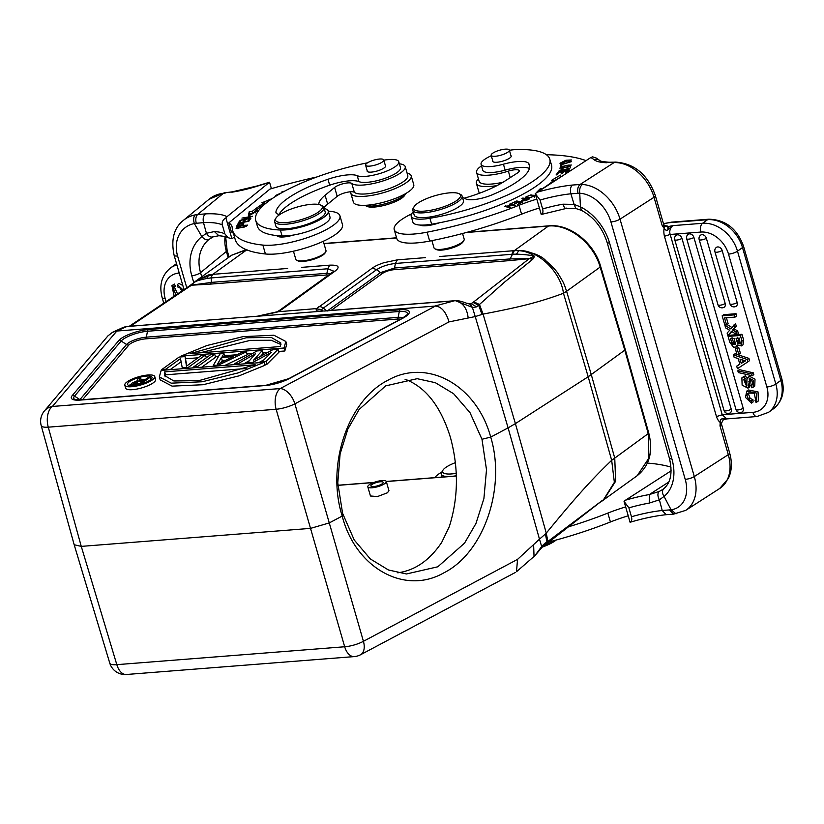 <?xml version="1.0" encoding="UTF-8"?>
<svg xmlns="http://www.w3.org/2000/svg" width="824" height="824" viewBox="0 0 824 824"><rect width="100%" height="100%" fill="white"/><g stroke="black" fill="none" stroke-linecap="round" stroke-linejoin="round"><path stroke-width="1.24" d="M397.745 572.814C415.008 570.466 429.654 560.33 441.705 542.398L449.286 526.66C458.371 498.026 458.762 468.32 450.45 437.534C441.18 407.468 426.678 388.279 406.943 379.967L405.089 379.328M74.212 544.86L109.767 663.124A16.037 4.388 -16.7 0 0 116.823 664.659A16.037 9.322 85.5 0 0 126.381 674.495L354.238 656.594A16.037 9.322 -94.5 0 1 344.679 646.758A16.037 4.511 -16.1 0 0 363.425 641.309L517.544 559.383L516.494 571.671M541.502 547.981L541.502 546.765L534.848 555.736L541.945 547.455L539.483 539.174L545.395 533.993L546.971 542.058L544.901 543.294L543.15 546.24L545.272 544.829M517.544 559.383L539.483 539.174L508.099 427.872L515.402 423.618L483.07 314.119L479.465 304.489L504.412 282.23L532.582 259.406L534.148 257.078L533.046 256.8M533.622 544.664L534.034 556.416M544.891 543.304L541.986 546.106M603.23 499.931L604.064 499.303M601.808 500.899L602.612 500.25M601.613 501.054L546.199 544.149L547.867 541.471L602.189 500.549M242.205 224.931L238.27 225.797M238.188 225.498L238.733 224.416C241.556 223.201 242.689 223.263 242.112 224.612L242.462 223.654L242.977 225.436M243.41 224.324L243.78 223.263L237.487 224.643L236.715 226.147L243.502 224.643M237.487 224.643L237.848 225.889M275.927 218.133L275.062 219.565A25.647 6.953 -16.1 0 0 274.608 221.738A25.647 6.953 -16.1 0 0 294.281 223.005A25.647 6.953 -16.1 0 0 321.144 212.149A25.647 6.953 -16.1 0 0 323.894 207.504A25.647 6.953 -16.1 0 0 322.359 205.918L320.855 205.166A24.37 6.602 -16.1 0 0 300.317 206.216A24.37 6.602 -16.1 0 0 278.11 215.775A24.37 6.602 -16.1 0 0 275.927 218.133A24.37 6.602 -16.1 0 0 290.965 221.996A24.37 6.602 -16.1 0 0 319.702 211.088A24.37 6.602 -16.1 0 0 320.855 205.166M274.608 221.738L275.896 226.178A25.647 6.953 -16.1 0 0 295.569 227.455A25.647 6.953 -16.1 0 0 322.431 216.599A25.647 6.953 -16.1 0 0 325.181 211.953L323.894 207.504M375.497 159.702A9.455 2.565 163.9 0 1 383.757 159.949A9.455 2.565 163.9 0 1 373.859 165.439A9.455 2.565 163.9 0 1 365.588 165.191A9.455 2.565 163.9 0 1 375.497 159.702M385.344 165.428A9.62 2.606 163.9 0 1 385.632 165.83A9.62 2.606 163.9 0 1 384.592 167.581A9.62 2.606 163.9 0 1 374.518 171.65A9.62 2.606 163.9 0 1 367.144 171.165A9.62 2.606 163.9 0 1 367.164 170.671M383.809 160.124A94.266 25.554 163.9 0 1 386.868 159.743A22.444 6.087 163.9 0 1 398.764 161.731A22.444 6.087 163.9 0 1 396.365 165.799A22.444 6.087 163.9 0 1 376.238 174.523A22.444 6.087 163.9 0 1 357.225 175.687A25.647 6.953 -16.1 0 0 327.962 179.261A73.109 19.817 -16.1 0 0 283.899 201.283A73.109 19.817 -16.1 0 0 275.916 211.933A19.24 5.212 -16.1 0 0 275.958 212.613A19.24 5.212 -16.1 0 0 279.851 214.498M324.192 208.513A28.861 7.828 163.9 0 1 328.261 211.068A28.861 7.828 163.9 0 1 325.161 216.29A28.861 7.828 163.9 0 1 280.356 230.02A94.266 25.554 163.9 0 1 255.718 220.389A94.266 25.554 163.9 0 1 265.833 203.312A94.266 25.554 163.9 0 1 367.525 162.822M278.996 214.374A73.109 19.817 163.9 0 1 285.609 207.215A73.109 19.817 163.9 0 1 329.682 185.194A25.647 6.953 163.9 0 1 358.934 181.62A22.444 6.087 -16.1 0 0 377.948 180.456A22.444 6.087 -16.1 0 0 398.074 171.732A22.444 6.087 -16.1 0 0 400.485 167.663L398.764 161.731M255.718 220.389L257.428 226.322A94.266 25.554 -16.1 0 0 276.823 235.582A94.266 25.554 -16.1 0 0 282.066 235.952A28.861 7.828 -16.1 0 0 293.694 234.995A28.861 7.828 -16.1 0 0 326.881 222.222A28.861 7.828 -16.1 0 0 329.971 217L328.261 211.068A57.711 15.646 -16.1 0 0 330.733 211.377A44.887 12.164 163.9 0 1 339.921 215.775A44.887 12.164 163.9 0 1 320.608 232.44A44.887 12.164 163.9 0 1 276.699 244.749A44.887 12.164 163.9 0 1 262.866 245.078A147.496 39.985 163.9 0 1 232.646 230.617A147.496 39.985 163.9 0 1 232.213 227.815A64.128 17.386 -16.1 0 0 232.028 226.6A64.128 17.386 -16.1 0 0 228.784 222.933L269.942 189.087A192.383 52.149 163.9 0 1 316.91 176.964M277.358 195.298L280.85 193.249M281.777 192.723L275.793 195.391L276.452 195.855M283.075 191.23L283.271 191.899L282.045 191.704L284.187 191.405M294.117 186.409L290.089 188.346M249.023 219.297L247.859 221.09L244.172 221.821L245.212 220.204L243.945 220.461L242.895 222.078L239.578 222.738L240.69 221.007L239.413 221.265L238.043 223.376L248.889 221.223L250.3 219.04L249.023 219.297L249.363 220.482M243.945 220.461L244.285 221.646M239.413 221.265L239.753 222.459M249.312 215.538L249.744 213.478L252.824 213.138A111.261 30.158 163.9 0 1 255.121 211.315M264.782 203.6L266.193 203.023M272.291 198.532L261.847 202.817L264.535 202.745L264.895 203.971M264.535 202.745A111.261 30.158 -16.1 0 0 252.309 211.356L249.229 211.696L249.744 213.478M252.824 213.138L252.309 211.356M249.229 211.706L248.312 216.115L257.685 210.748L255.049 211.047L255.553 212.829M255.049 211.047A108.057 29.293 163.9 0 1 265.565 203.538M242.565 219.72L252.587 216.249L241.957 218.102L249.981 217.031L239.969 220.502L250.908 218.257L242.658 220.039M238.301 228.516L238.188 228.124C236.818 227.249 239.156 226.27 245.202 225.199C246.53 226.106 244.203 227.084 238.188 228.124L237.261 227.857L237.467 228.588M245.202 225.199L246.428 226.178M244.409 227.043L247.478 225.107L239.022 226.281L235.994 228.217L244.409 227.043M405.738 193.547A22.444 6.087 -16.1 0 1 386.466 203.404A22.444 6.087 -16.1 0 1 364.888 205.331L366.804 206.309A20.518 5.562 -16.1 0 0 386.827 204.682A20.518 5.562 -16.1 0 0 404.636 195.391L405.769 193.527M407.077 173.092A31.425 8.518 163.9 0 1 411.197 175.8A31.425 8.518 163.9 0 1 397.683 187.46A31.425 8.518 163.9 0 1 366.948 196.081A31.425 8.518 163.9 0 1 350.818 193.228A31.425 8.518 163.9 0 1 350.839 191.765M350.818 193.228L353.383 202.127A31.425 8.518 -16.1 0 0 369.512 204.98A31.425 8.518 -16.1 0 0 400.248 196.359A31.425 8.518 -16.1 0 0 413.761 184.7L411.197 175.8M399.372 163.832A28.212 7.653 163.9 0 1 405.212 166.613A28.212 7.653 163.9 0 1 375.136 183.113A28.212 7.653 163.9 0 1 365.465 184.823A28.212 7.653 163.9 0 1 351.797 183.443A9.62 2.606 -16.1 0 0 343.876 183.546A9.62 2.606 -16.1 0 0 334.616 187.429L325.099 195.257A57.711 15.646 -16.1 0 0 318.733 204.486M323.956 207.72A57.711 15.646 163.9 0 1 327.664 204.156L337.191 196.328A9.62 2.606 163.9 0 1 346.441 192.435A9.62 2.606 163.9 0 1 354.361 192.332A28.212 7.653 -16.1 0 0 368.029 193.712A28.212 7.653 -16.1 0 0 395.633 185.977A28.212 7.653 -16.1 0 0 407.777 175.502L405.212 166.613M232.646 230.617L235.211 239.506A147.496 39.985 -16.1 0 0 265.431 253.977A44.887 12.164 -16.1 0 0 279.264 253.648A44.887 12.164 -16.1 0 0 323.173 241.339A44.887 12.164 -16.1 0 0 342.496 224.674L339.921 215.775M228.784 222.933L231.348 231.832A64.128 17.386 163.9 0 1 233.48 233.511M225.889 217.907C222.923 219.637 221.728 222.006 222.326 225.004L224.9 233.903L228.011 237.662L231.915 238.764L225.889 217.907L226.981 216.712A64.128 17.386 -16.1 0 0 205.464 213.88L197.595 214.528C195.803 216.444 195.35 219.359 196.246 223.283L203.518 222.645C202.683 218.731 203.332 215.816 205.464 213.88M213.694 236.509C211.109 237.848 208.678 236.776 206.402 233.285L214.395 231.565L218.782 235.674M174.194 296.331L171.928 285.66L174.328 284.043L175.388 286.196L173.195 287.7L175.934 295.157M177.613 294.024L174.348 286.948M181.857 291.14L180.24 288.122L177.479 286.845L177.315 284.589L178.911 283.435L182.825 285.485M177.315 284.589L183.299 290.151M174.328 284.043L171.928 285.66M172.721 285.197L173.792 287.349M186.77 287.772L177.582 255.955A32.064 26.131 50.6 0 1 194.33 223.541L201.839 236.591C204.568 239.588 206.989 240.515 209.08 239.362A38.161 31.096 -129.4 0 0 208.874 239.527A38.161 31.096 -129.4 0 0 200.541 272.662A6.736 1.823 163.9 0 1 191.786 275.793A44.887 36.586 -129.4 0 1 201.828 236.601L206.422 233.264L203.497 222.655M456.28 473.326A20.518 5.562 163.9 0 1 442.962 470.174A20.518 5.562 163.9 0 1 449.657 465.148A20.518 5.562 163.9 0 1 455.425 462.645M456.372 475.736A22.444 6.087 163.9 0 1 453.663 476.148M448.843 476.529A22.444 6.087 163.9 0 1 441.262 474.222A22.444 6.087 163.9 0 1 441.664 472.327L442.962 470.174M434.784 477.642A31.425 8.518 163.9 0 1 441.839 472.028M382.254 483.76A6.417 1.741 -16.1 0 0 383.212 482.39A6.417 1.741 -16.1 0 0 378.556 482.019A6.417 1.741 -16.1 0 0 371.851 484.574A6.417 1.741 -16.1 0 0 370.893 485.944A6.417 1.741 -16.1 0 0 375.548 486.315A6.417 1.741 -16.1 0 0 382.254 483.76M370.594 495.986L377.443 496.573L387.507 492.752L388.815 490.733M497.068 185.575A31.425 8.518 163.9 0 1 488.076 186.564A31.425 8.518 163.9 0 1 476.396 183.361A31.425 8.518 163.9 0 1 478.435 178.87M476.396 183.361L478.96 192.26A31.425 8.518 -16.1 0 0 479.506 193.228M562.174 163.574L564.224 162.812L559.949 163.245L565.851 160.268L571.423 159.959L568.467 161.895L570.167 160.309L561.206 162.874L562.04 163.142M502.64 149.505A9.455 2.565 163.9 0 1 509.345 150.081A9.455 2.565 163.9 0 1 497.871 155.911A9.455 2.565 163.9 0 1 491.166 155.334A9.455 2.565 163.9 0 1 502.64 149.505M510.921 155.561A9.62 2.606 163.9 0 1 511.21 155.973A9.62 2.606 163.9 0 1 509.304 158.342A9.62 2.606 163.9 0 1 499.313 161.937A9.62 2.606 163.9 0 1 492.721 161.308A9.62 2.606 163.9 0 1 492.742 160.804M462.552 197.647A28.861 7.828 163.9 0 1 465.488 198.749A19.24 5.212 -16.1 0 0 491.774 194.979A73.109 19.817 -16.1 0 0 515.01 183.124A73.109 19.817 -16.1 0 0 529.482 165.109A73.109 19.817 -16.1 0 0 528.72 163.492A25.647 6.953 -16.1 0 0 503.433 164.203A22.444 6.087 163.9 0 1 481.082 164.326A22.444 6.087 163.9 0 1 485.532 158.795A22.444 6.087 163.9 0 1 491.289 155.746M411.176 216.197L412.886 222.13A28.861 7.828 -16.1 0 0 414.029 223.582A28.861 7.828 -16.1 0 0 420.127 225.065A28.861 7.828 -16.1 0 0 431.642 224.2A94.266 25.554 -16.1 0 0 439.316 222.81A94.266 25.554 -16.1 0 0 532.86 188.408A94.266 25.554 -16.1 0 0 551.534 165.171L549.814 159.238A94.266 25.554 163.9 0 1 531.15 182.475A94.266 25.554 163.9 0 1 429.932 218.267A28.861 7.828 163.9 0 1 411.176 216.197A28.861 7.828 163.9 0 1 413.267 211.871M509.407 150.308A22.444 6.087 163.9 0 1 516.205 149.577A94.266 25.554 163.9 0 1 549.814 159.238M420.127 225.065A16.037 4.347 -16.1 0 0 425.308 225.797A16.037 4.347 -16.1 0 0 439.316 222.81M481.082 164.326L482.792 170.259A22.444 6.087 -16.1 0 0 490.795 172.556A22.444 6.087 -16.1 0 0 505.153 170.135A25.647 6.953 163.9 0 1 529.43 168.539M566.284 170.228L570.033 168.065L563.235 170.784M560.052 171.577L559.836 170.846L563.019 168.786L558.559 171.248L568.756 168.405L566.191 169.898M563.132 170.31L559.918 171.001L560.083 171.567M560.413 164.573L560.382 166.293L561.69 165.954L561.711 164.594L571.537 161.628L560.413 164.573L560.866 166.17M569.157 165.037C570.414 166.077 568.035 167.097 562.04 168.086C560.835 167.004 563.204 165.984 569.157 165.037L570.033 165.356L570.548 167.128M562.174 168.529L561.072 167.777L561.587 169.559M562.988 166.015L559.815 168.148L568.169 167.097L571.3 164.985L563.091 166.366M513.589 205.382L504.504 206.319L509.747 207.792L510.705 207.391L506.585 206.237L515.659 205.3L510.427 203.827L509.469 204.228L513.702 205.784M505.524 205.887L505.751 206.669M506.585 206.237L506.801 206.968M510.427 203.827L510.633 204.558M518.533 201.942L514.557 203.734L519.233 202.076L521.067 202.426L517.534 204.476L522.725 202.138L516.73 200.984L511.385 203.404L516.494 201.55L518.646 202.344M516.73 200.984L516.916 201.633M562.483 172L561.144 173.823L562.401 173.586L563.75 171.763L567.036 171.145L565.604 173.092L566.871 172.855L568.632 170.465L557.879 172.484L556.066 174.956L557.333 174.709L558.827 172.69L562.483 172L562.792 173.061M567.036 171.145L567.345 172.206M557.879 172.484L558.188 173.555M554.253 180.837L558.816 178.128M560.186 177.253L560.392 175.11L551.359 180.477L554.047 180.137L554.315 181.033M554.047 180.137A108.057 29.293 163.9 0 1 543.696 187.862M542.81 188.449L540.441 188.542L540.956 190.323M540.441 188.542L536.434 192.548M525.238 200.84L522.715 200.5L525.393 198.945L527.896 199.655M527.793 199.223L525.156 200.479M524.6 198.842L521.458 200.788L525.805 200.634L529.492 198.872L522.797 198.069L521.891 198.512L524.723 199.264M522.797 198.069L522.952 198.636M526.814 197.873L526.567 196.998C528.658 195.267 531.181 194.825 534.127 195.659C532.119 197.358 529.595 197.812 526.567 196.998L527.072 198.749M534.642 197.42L534.354 196.452M531.078 194.794L525.351 197.266L529.626 197.842L535.312 195.37L531.181 195.164M546.384 154.716A192.383 52.149 163.9 0 1 586.008 160.629M464.365 198.162A57.711 15.646 -16.1 0 0 504.782 181.146L517.307 173.081A9.62 2.606 -16.1 0 0 519.213 170.712A9.62 2.606 -16.1 0 0 508.367 171.135A28.212 7.653 163.9 0 1 487.056 175.265A28.212 7.653 163.9 0 1 476.571 172.391A28.212 7.653 163.9 0 1 481.525 165.851M536.815 199.109A64.128 17.386 -16.1 0 0 519.007 205.289A147.496 39.985 163.9 0 1 427.1 232.183A44.887 12.164 163.9 0 1 410.908 234.212A44.887 12.164 163.9 0 1 394.222 229.638A44.887 12.164 163.9 0 1 411.629 213.869M476.571 172.391L479.135 181.29A28.212 7.653 -16.1 0 0 489.621 184.164A28.212 7.653 -16.1 0 0 503.134 182.176M394.222 229.638L396.787 238.527A44.887 12.164 -16.1 0 0 413.473 243.101A44.887 12.164 -16.1 0 0 429.675 241.072A147.496 39.985 -16.1 0 0 521.582 214.178A64.128 17.386 163.9 0 1 539.38 207.998M541.244 214.467C542.861 213.715 543.325 211.871 542.625 208.946L540.05 200.047L535.229 193.609L541.244 214.467L566.026 208.503L575.852 208.523L574.091 204.403L562.967 204.187C564.172 207.73 565.398 209.028 566.654 208.101M738.778 354.351L737.13 348.655L735.338 348.789L736.986 354.485L738.778 354.351L740.374 353.187L738.737 347.491L737.13 348.655M735.338 348.789L738.737 347.491M756.072 399.578L755.021 400.33L755.618 399.98L754.259 393.172L748.089 393.11L746.894 395.211L749.016 392.626M750.18 398.404L748.573 399.547L751.334 400.835L752.94 399.681L750.18 398.404M751.334 400.835L751.498 403.091L753.105 401.937L752.93 399.681M751.498 403.091L745.483 397.446L746.75 391.122L756.432 393.058L756.885 402.019L756.092 402.483L755.021 400.33M756.885 402.019L758.482 400.866L758.029 391.905L748.357 389.968L746.75 391.122M746.904 395.211L748.573 399.558M750.17 398.404L748.501 394.057M740.591 343.052L739.179 342.135L737.573 337.284M736.934 341.363L738.438 340.281M736.944 341.363L737.676 343.217L740.21 343.979L739.375 338.108L736.069 338.365L736.944 341.394M737.676 343.217L739.179 342.135M735.605 344.01L733.432 342.31L732.042 337.675M734.029 343.309L732.526 344.391L735.441 344.535L734.349 338.51L730.558 338.798L731.918 343.392L733.422 342.31M731.928 343.381L732.536 344.391M737.253 344.854L736.151 346.986L733.484 347.244M733.535 347.275L729.796 342.29L728.097 336.419L729.704 335.255L741.971 334.297L740.374 335.45L728.097 336.419M740.374 335.45L741.95 340.92L741.456 345.905L737.243 344.865M741.971 334.297L743.557 339.766L743.063 344.751L741.456 345.905M746.925 379.37L747.914 377.454L753.404 380.327L753.136 387.208L751.715 387.743L750.963 385.622L752.178 384.736M749.243 379.339L749.809 379.205C752.724 380.966 753.105 383.108 750.963 385.622L751.673 385.302M749.809 379.205L747.996 388.156L742.125 385.148L741.888 377.876M747.996 388.156L749.593 386.992L750.468 379.421M744.021 376.887L744.783 378.978L746.379 377.825L745.617 375.734L741.868 377.886L743.928 376.341M745.617 375.734L743.475 376.733M744.783 378.978L743.65 379.431L746.565 386.229L746.946 381.574M747.059 385.168L744.69 378.999M746.904 381.563L746.946 379.38M753.136 387.208L754.743 386.054L755.011 379.164L749.521 376.3L747.914 377.454M752.219 375.765L751.715 374.003L737.81 370.8L738.325 372.572L752.219 375.765L753.826 374.611L753.311 372.85L751.715 374.003M737.81 370.8L739.416 369.646L753.311 372.85M725.635 327.901L729.683 330.239L727.129 333.071L727.88 335.646L731.475 331.33L736.78 334.678L736.048 332.154L733.422 330.537L735.029 329.384L734.081 328.817L736.326 326.386L735.564 323.77L730.682 328.858L724.904 325.346L725.635 327.901M736.316 326.386L734.72 327.54L733.968 324.924M734.73 327.55L732.485 329.971L733.422 330.537M732.485 329.971L734.081 328.817M735.029 329.384L737.655 331.001L736.048 332.154M736.78 334.678L738.386 333.524L737.655 331.001M731.897 331.598L727.88 335.646M727.046 324.522L731.856 327.447M726.531 324.893L724.523 317.92L735.08 317.096L734.431 314.871L722.154 315.829L724.811 325.027L726.531 324.893L728.138 323.739L726.418 317.776M735.08 317.096L736.677 315.942L736.038 313.707L734.431 314.871M722.154 315.829L723.76 314.675L736.038 313.707M681.942 238.383A4.171 1.133 163.9 0 1 677.606 239.959A4.171 1.133 163.9 0 1 674.732 239.691A4.171 4.171 0 0 1 675.907 235.468A4.151 3.193 54.2 0 1 677.462 234.809A4.151 3.193 54.2 0 1 679.048 235.087A4.151 3.193 -125.8 0 1 681.942 238.383L731.238 409.188A4.151 3.193 -125.8 0 1 730.352 412.783A4.151 3.193 54.2 0 1 730.043 412.978A4.171 4.171 0 0 1 724.028 410.486A4.171 1.133 -16.1 0 0 726.902 410.754A4.171 1.133 -16.1 0 0 731.238 409.188M693.695 236.859A4.151 3.193 -125.8 0 0 693.283 236.086A4.151 3.193 -125.8 0 0 692.902 235.571A4.151 3.193 -125.8 0 0 692.304 234.953A4.151 3.193 -125.8 0 0 690.996 234.129A4.151 3.193 -125.8 0 0 690.481 233.965A4.151 3.193 -125.8 0 0 689.678 233.862A4.151 3.193 -125.8 0 0 689.42 233.872A4.151 3.193 54.2 0 0 687.875 234.531A4.171 4.171 0 0 0 686.691 238.744L735.997 409.549A4.171 1.133 -16.1 0 0 738.87 409.816A4.171 1.133 -16.1 0 0 743.207 408.251L693.901 237.446A4.151 3.193 -125.8 0 0 693.695 236.859M743.207 408.251A4.151 3.193 -125.8 0 1 742.321 411.846A4.151 3.193 54.2 0 1 742.012 412.041A4.171 4.171 0 0 1 735.997 409.549M706.374 238.27A4.151 3.193 -125.8 0 0 706.158 237.673A4.151 3.193 -125.8 0 0 705.756 236.9A4.151 3.193 -125.8 0 0 705.375 236.385A4.151 3.193 -125.8 0 0 704.778 235.767A4.151 3.193 -125.8 0 0 703.469 234.953A4.151 3.193 -125.8 0 0 702.954 234.788A4.151 3.193 -125.8 0 0 702.151 234.675A4.151 3.193 -125.8 0 0 701.894 234.685A4.151 3.193 54.2 0 0 700.349 235.345A4.171 4.171 0 0 0 699.164 239.568L718.003 304.829A4.171 1.133 -16.1 0 0 719.548 305.251A4.171 1.133 -16.1 0 0 725.213 303.52L706.374 238.27A4.171 1.133 163.9 0 1 700.73 239.99A4.171 1.133 163.9 0 1 699.164 239.568M725.213 303.52A4.151 3.193 -125.8 0 1 724.327 307.115A4.151 3.193 54.2 0 1 724.018 307.321A4.171 4.171 0 0 1 718.003 304.829M722.143 250.517A4.151 3.193 -125.8 0 0 721.937 249.93A4.151 3.193 -125.8 0 0 721.525 249.157A4.151 3.193 -125.8 0 0 721.144 248.642A4.151 3.193 -125.8 0 0 720.547 248.024A4.151 3.193 -125.8 0 0 719.239 247.21A4.151 3.193 -125.8 0 0 718.724 247.035A4.151 3.193 -125.8 0 0 717.92 246.932A4.151 3.193 -125.8 0 0 717.663 246.942A4.151 3.193 54.2 0 0 716.118 247.602A4.171 4.171 0 0 0 714.933 251.825L729.961 303.881A4.171 1.133 -16.1 0 0 731.516 304.313A4.171 1.133 -16.1 0 0 737.171 302.583L722.143 250.517A4.171 1.133 163.9 0 1 716.499 252.247A4.171 1.133 163.9 0 1 714.933 251.825M737.171 302.583A4.151 3.193 -125.8 0 1 736.296 306.178A4.151 3.193 54.2 0 1 735.986 306.373A4.171 4.171 0 0 1 729.961 303.881M745.329 360.737L742.733 362.313L741.991 359.758M741.229 363.394L745.638 360.809A18.571 14.245 54.2 0 1 743.712 360.315L739.993 359.109L741.229 363.394L742.733 362.313M738.201 358.564L739.828 364.239L736.687 366.175L737.418 368.688L747.976 361.788L747.327 359.532L733.442 354.917L734.122 357.286L738.201 358.564M747.976 361.788L749.582 360.634L748.923 358.378L747.327 359.532M736.687 366.175L739.787 364.095M733.442 354.917L735.039 353.764L736.965 354.402M748.923 358.378L737.171 354.474M662.156 489.827L659.221 491.454C657.439 493.267 657.48 496.069 659.365 499.849L649.24 503.093L649.333 494.554A64.128 17.386 -16.1 0 0 625.519 500.178L671.138 470.813M659.221 491.454L649.333 494.554L668.758 482.04M671.107 509.809L664.051 496.439A44.887 32.033 -122.8 0 0 671.879 458.844L609.564 242.977A44.887 32.033 -122.8 0 0 580.446 206.865L579.746 193.29M579.787 193.269C579.231 189.376 580.086 186.451 582.352 184.483L580.055 184.483C577.892 186.461 577.212 189.396 578.015 193.3L579.787 193.269A32.064 22.876 57.2 0 1 610.914 221.924L685.207 479.311A32.064 22.876 57.2 0 1 671.148 509.788L662.228 510.489L666.122 514.67M685.207 479.311A6.736 1.823 -16.1 0 0 694.302 476.55A38.8 27.686 57.2 0 1 685.712 510.365L673.599 514.135L669.407 509.922M582.352 184.483A38.8 27.686 57.2 0 1 620.019 219.163L654.019 197.276L662.321 226.034A6.736 1.823 -16.1 0 0 663.65 224.375L655.348 195.618A6.736 1.823 163.9 0 1 654.019 197.276A38.8 27.686 -122.8 0 0 614.065 162.585L580.055 184.483L572.278 185.06C570.455 186.976 569.992 189.881 570.878 193.794L578.015 193.3M581.445 210.244L580.446 206.865L574.091 204.403M540.05 200.047A57.392 15.563 -16.1 0 1 570.878 193.794L574.112 204.383M662.218 510.499L659.385 499.828L664.051 496.439C661.909 493.02 661.909 490.352 664.041 488.467M663.588 488.817L663.742 488.683C670.87 482.709 672.745 472.533 669.376 458.165A6.736 1.823 -16.1 0 0 671.879 458.844M556.19 540.019A24.37 6.602 163.9 0 1 553.955 541.636A24.37 6.602 163.9 0 1 542.244 547.115M554.459 540.493A25.647 6.953 163.9 0 1 544.561 545.323M549.206 541.883A147.496 39.985 -16.1 0 0 610.419 521.983A64.128 17.386 163.9 0 1 628.218 515.803M625.653 506.904A64.128 17.386 -16.1 0 0 607.855 513.084A147.496 39.985 163.9 0 1 568.519 526.814M647.417 463.078A192.383 52.149 163.9 0 1 671.035 467.136M630.092 522.272C631.709 521.51 632.163 519.676 631.462 516.751L628.897 507.852L624.067 501.404L630.092 522.272C642.936 518.43 654.946 515.906 666.163 514.691L673.61 514.135M624.067 501.404L625.519 500.178M708.846 219.205C725.563 219.689 737.109 228.66 743.495 246.139A6.736 1.823 163.9 0 1 742.496 247.571A32.383 24.844 -125.8 0 0 707.579 219.689A6.736 3.914 -94.5 0 1 708.846 219.205L671.745 222.12A6.736 3.914 85.5 0 0 670.468 222.604L707.579 219.689L702.573 223.294A6.736 3.914 -94.5 0 0 700.864 232.049L670.19 234.459C669.16 231.4 669.994 228.464 672.693 225.642L667.801 226.693L662.311 226.034L664.144 228.207L664.309 225.766M723.905 419.385L723.317 418.87L726.778 418.891L722.236 414.75L670.19 234.459L664.432 236.282C663.773 233.388 663.67 230.689 664.144 228.197C665.298 230.226 666.575 230.751 667.976 229.803L667.801 226.703M667.976 229.803L668.573 229.185L668.264 226.641A10.578 2.863 -16.1 0 0 664.535 225.786M668.573 229.185L672.693 225.642L702.573 223.294A32.383 24.844 54.2 0 1 723.657 230.586A32.383 24.844 54.2 0 1 737.49 251.186A6.736 1.823 163.9 0 1 737.161 251.402A6.736 1.823 163.9 0 1 728.519 254.132A25.647 19.683 54.2 0 0 717.57 237.827A25.647 19.683 54.2 0 0 700.864 232.049M723.317 418.87L722.535 418.788L723.451 419.498M721.237 423.031L720.197 422.434L720.001 425.905L723.348 419.725M722.535 418.777C720.804 418.922 720.021 420.147 720.197 422.434C718.559 421.074 717.313 419.117 716.468 416.573L722.236 414.75L752.909 412.34A25.647 19.683 54.2 0 0 766.866 386.981A6.736 1.823 -16.1 0 0 775.487 384.262A6.736 1.823 -16.1 0 0 775.827 384.025A32.383 24.844 54.2 0 1 768.493 412.361L773.499 408.756A32.383 24.844 -125.8 0 0 780.833 380.42A6.736 1.823 -16.1 0 0 781.842 378.978C785.128 391.503 782.347 401.432 773.499 408.756M614.014 162.204L608.709 162.287M608.895 162.235C602.612 161.659 599.676 161.143 600.088 160.69L596.205 158.033L592.641 156.838L590.839 157.518L535.229 193.609M414.122 206.669L413.257 208.101A25.647 6.953 -16.1 0 0 412.803 210.275L414.173 215.013A25.647 6.953 -16.1 0 0 431.755 216.691A25.647 6.953 -16.1 0 0 458.381 207.112A25.647 6.953 -16.1 0 0 463.469 200.788L462.099 196.04A25.647 6.953 -16.1 0 0 460.554 194.454L459.061 193.702A24.37 6.602 -16.1 0 0 440.552 194.279A24.37 6.602 -16.1 0 0 418.52 202.725A24.37 6.602 -16.1 0 0 414.122 206.669A24.37 6.602 -16.1 0 0 427.265 210.81A24.37 6.602 -16.1 0 0 455.693 201.221A24.37 6.602 -16.1 0 0 459.061 193.702M412.803 210.275A25.647 6.953 -16.1 0 0 430.386 211.953A25.647 6.953 -16.1 0 0 457.011 202.364A25.647 6.953 -16.1 0 0 462.099 196.04M462.563 233.511L464.18 239.125A15.707 4.264 163.9 0 1 463.902 240.453A15.707 4.264 163.9 0 1 461.069 242.998A15.707 4.264 163.9 0 1 446.876 248.446A15.707 4.264 163.9 0 1 434.938 248.817A15.707 4.264 163.9 0 1 433.991 247.839L431.91 240.629M463.902 240.453L463.037 241.895A14.43 3.914 163.9 0 1 460.441 244.223A14.43 3.914 163.9 0 1 447.391 249.229A14.43 3.914 163.9 0 1 436.432 249.569L434.938 248.817M384.859 483.554A9.62 2.606 -16.1 0 0 386.291 481.494A9.62 2.606 -16.1 0 0 379.308 480.938A9.62 2.606 -16.1 0 0 369.255 484.78A9.62 2.606 -16.1 0 0 367.813 486.829A9.62 2.606 -16.1 0 0 374.796 487.396A9.62 2.606 -16.1 0 0 384.859 483.554M226.25 192.61L224.488 192.806A6.736 3.451 83.6 0 0 223.448 193.269L197.595 214.528L195.113 214.91C193.486 216.825 193.218 219.699 194.33 223.541L196.246 223.283M232.595 191.817L226.188 192.651M231.822 192.208A51.304 13.905 -16.1 0 0 257.15 186.214A6.736 0.536 -107.4 0 0 256.933 186.008L269.541 182.217L226.981 216.712M231.915 238.764L234.48 236.962M269.541 182.217L271.405 188.665M276.823 235.582A16.037 4.347 -16.1 0 0 284.96 236.828A16.037 4.347 -16.1 0 0 293.694 234.995M293.457 251.207L295.795 259.303A15.707 4.264 -16.1 0 0 296.743 260.281A15.707 4.264 -16.1 0 0 309.989 259.601A15.707 4.264 -16.1 0 0 324.306 253.442A15.707 4.264 -16.1 0 0 325.707 251.917A15.707 4.264 -16.1 0 0 325.985 250.589L323.296 241.278M296.743 260.281L297.866 260.848A14.75 3.996 -16.1 0 0 310.298 260.209A14.75 3.996 -16.1 0 0 323.739 254.42A14.75 3.996 -16.1 0 0 325.058 252.999L325.707 251.917M603.23 500.168L614.364 482.349L611.676 460.317L588.192 376.764L625.313 349.778M545.395 533.993L546.271 533.107C569.93 504.412 587.45 483.461 611.676 460.317L614.755 458.113L591.292 374.652L566.593 291.274L563.462 293.282C535.569 303.644 513.321 308.228 483.07 314.119L475.232 316.571L472.399 307.373L455.827 300.884M534.148 257.078L534.23 256.089C530.007 252.886 524.857 251.062 518.79 250.599C537.32 249.487 560.784 271.539 563.462 293.282L588.192 376.764L515.402 423.618L546.271 533.107L547.867 541.471L545.251 544.819M534.24 256.089L529.41 258.54L532.974 258.993M439.439 256.532L514.32 250.661L509.211 260.642L529.266 258.674L473.79 301.831L479.465 304.489L478.62 305.23L482.03 314.449M513.918 250.692A6.736 3.914 -94.5 0 0 511.972 254.297L395.407 263.453L394.521 268.006L380.461 272.641L376.692 269.623L372.304 268.099C376.28 265.369 378.783 264.597 383.696 262.753L397.364 259.848L425.514 257.634M331.124 310.432L382.552 273.362C385.56 271.487 389.237 270.272 393.594 269.726A3.203 1.864 -94.5 0 0 394.521 268.006L510.138 258.921L529.41 258.54L532.582 259.406M321.061 311.081L321.463 309.865L323.276 311.029M316.509 308.907L321.679 309.587L316.509 308.907C315.283 310.689 317.168 311.441 322.174 311.173L259.158 316.117L277.544 311.966L281.818 309.505A6.736 5.171 54.2 0 0 279.676 310.267L277.06 311.832L316.735 308.567L372.304 268.099M473.79 301.831L472.986 302.408A54.837 14.873 163.9 0 1 471.081 303.706L466.724 303.284C462.109 301.502 458.731 300.636 456.578 300.678M469.896 303.943L472.409 307.373L469.608 303.912L471.081 303.706L476.643 306.847L478.62 305.23L472.986 302.408M473.12 307.517L476.643 306.847M471.081 303.706L468.496 303.768M533.983 256.171C531.078 255.213 525.259 254.544 516.524 254.142L512.384 254.266M516.514 254.132L518.78 250.558L514.3 250.609M637.292 475.572L648.921 458.072L648.313 433.918L624.88 350.457L600.16 267.079L566.593 291.274C563.544 282.272 563.462 282.457 558.672 274.598C556.983 271.415 552.791 266.873 546.116 260.971C540.925 255.018 530.501 251.444 514.856 250.249L514.31 250.65M301.594 267.367L329.744 265.153C338.561 264.875 340.394 266.832 335.214 271.014L281.818 309.505M330.383 273.723L326.901 273.321L327.787 268.768L210.81 277.956L212.777 274.299L208.441 274.938M328.446 275.113A8.292 2.245 163.9 0 0 325.974 275.041L326.901 273.321L211.284 282.395L210.357 284.115L191.518 285.207L188.892 286.402M197.317 279.954L213.179 274.31A6.736 3.914 85.5 0 0 211.232 277.925L211.284 282.447L191.704 285.073L130.439 326.191M210.81 277.956L206.793 278.471C195.978 280.778 196.359 281.2 193.465 282.91L191.704 285.073L189.479 285.979M192.476 283.672L189.695 285.763M129.296 326.283L189.417 285.949M197.204 280.006L208.451 274.979L197.214 280.026L193.928 282.539M206.793 278.471L208.451 274.979M127.04 326.479L257.273 316.231L126.772 326.551L116.843 331.042L435.443 306.054L280.232 388.557A16.037 9.466 62 0 1 294.879 403.832A16.037 4.171 163.9 0 1 276.133 409.271A16.037 9.322 -94.5 0 1 280.232 388.557L52.376 406.459L116.843 331.042M185.05 356.607L186.461 366.175L201.54 355.309L205.495 355L188.212 367.452L182.279 367.926L180.497 358.615L165.789 369.214L161.834 369.533L179.117 357.07L185.05 356.607L186.842 365.908M161.834 369.533L162.06 370.326M165.789 369.214L166.015 370.017M181.105 361.767L170.094 369.698M182.279 367.926L182.506 368.719M188.212 367.452L188.439 368.256M193.537 367.205L192.528 367.937M205.495 355L206.309 357.801M197.451 366.732L193.486 367.041L210.779 354.577L214.734 354.269L197.451 366.732L197.678 367.525M193.486 367.041L193.722 367.834M214.734 354.269L215.589 357.235L201.756 367.205M225.704 360.222L222.233 360.49L221.378 357.523L217.382 364.218L233.254 356.596L221.378 357.523M221.069 362.447L222.233 360.49M246.386 351.786L218.556 365.073L213.272 365.485L220.008 353.857L223.963 353.548L222.192 356.524L235.386 355.484L242.431 352.095L246.386 351.786L247.252 354.753L224.973 365.382M218.556 365.073L218.782 365.866M223.963 353.548L224.767 356.318M213.272 365.485L213.509 366.289M262.217 350.54L253.524 360.201L272.775 349.716L278.048 349.294L266.039 361.345L262.084 361.654L271.364 352.425L252.844 362.375L247.571 362.797L255.533 353.661L238.342 363.518L234.377 363.827L256.944 350.952L262.217 350.54L263.072 353.506L260.446 356.432M234.377 363.827L234.613 364.63M238.342 363.518L238.569 364.311M243.677 363.909L249.507 360.572M247.571 362.797L247.797 363.59M252.844 362.375L253.081 363.178M258.53 362.745L263.865 359.882M262.084 361.654L262.31 362.447M266.039 361.345L266.894 364.311L264.772 364.476M266.894 364.311L278.903 352.26L278.048 349.294M199.841 352.868L250.197 340.374L271.22 340.25L280.953 344.514M280.469 346.533L280.799 342.959L271.261 337.428L246.191 337.778L189.983 353.64L280.469 346.533M283.971 348.016L181.012 356.102L206.896 345.534L242.925 336.645L273.908 335.224L285.856 341.486L283.971 348.016L284.826 350.983L278.677 351.467M181.012 356.102L181.239 356.905M268.016 352.301L262.846 352.713M252.432 353.527L247.015 353.949M236.921 354.742L224.592 355.711M218.669 356.184L215.363 356.442M207.318 357.07L206.124 357.163M198.09 357.801L185.678 358.77M284.826 350.983L286.711 344.453L285.856 341.486M165.058 376.867L165.552 374.838L246.17 368.503M164.697 371.871L164.367 375.456L173.895 380.987L198.965 380.626L255.172 364.764L164.697 371.871L165.552 374.838M161.185 370.398L264.144 362.303L238.26 372.87L202.23 381.759L171.248 383.17L159.31 376.908L161.185 370.398M264.144 362.303L264.998 365.269L239.115 375.837L203.085 384.726L172.103 386.137L160.165 379.874L159.31 376.908M135.929 381.965L133.313 383.85L139.884 383.469L142.902 381.285L135.929 381.965L136.444 383.737M134.92 382.305L135.352 383.819M134.003 382.758L134.333 383.902M133.395 383.201L133.591 383.881M137.062 381.739L137.608 383.644M140.657 377.969L138.885 380.822L144.118 380.41L148.351 377.361L150.195 377.217L140.719 384.046L131.366 384.262L132.355 382.758L136.63 381.255L138.504 378.134L140.657 377.969L141.429 380.626M131.366 384.262L131.788 385.714M131.995 384.602L132.314 385.704M133.333 384.623L133.622 385.611M150.195 377.217L150.854 379.473M129.224 385.508A12.762 3.461 163.9 0 1 130.274 384.643A12.762 3.461 163.9 0 1 131.304 383.963M141.264 380.07A12.762 3.461 163.9 0 1 145.807 379.195M129.419 381.677A12.762 3.461 -16.1 0 0 127.514 384.406A12.762 3.461 -16.1 0 0 136.774 385.138A12.762 3.461 -16.1 0 0 150.123 380.049A12.762 3.461 -16.1 0 0 152.028 377.32A12.762 3.461 -16.1 0 0 142.768 376.589A12.762 3.461 -16.1 0 0 129.419 381.677M127.133 381.852A15.584 4.223 163.9 0 1 143.428 375.641A15.584 4.223 163.9 0 1 154.747 376.537A15.584 4.223 163.9 0 1 152.409 379.874A15.584 4.223 163.9 0 1 136.115 386.085A15.584 4.223 163.9 0 1 124.795 385.189A15.584 4.223 163.9 0 1 127.133 381.852M124.795 385.189L125.65 388.145A15.584 4.223 -16.1 0 0 136.969 389.052A15.584 4.223 -16.1 0 0 153.264 382.83A15.584 4.223 -16.1 0 0 155.602 379.503L154.747 376.537M107.975 335.862L112.445 332.36L116.122 331.135M481.978 439.264L469.999 412.649L453.633 393.728L435.319 382.686L417.16 378.69L385.673 385.869L359.079 409.507L347.852 429.108L340.096 454.014L337.778 482.895L342.599 513.352L354.227 539.998L370.326 558.94L388.444 569.981L406.459 573.967L437.822 566.788L464.551 543.129L475.932 523.518L483.904 498.602L486.5 469.721L481.978 439.264L490.723 437.111C506.163 487.983 483.75 553.048 443.693 572.927C404.605 595.299 355.546 568.024 342.207 516.061C325.943 465.045 348.078 400.124 388.053 380.183C427.357 357.956 476.581 384.963 490.723 437.111L508.099 427.872L475.232 316.571L448.998 321.906C446 311.915 441.489 306.631 435.443 306.054M276.38 312.172L277.544 311.966M468.176 317.93C467.043 308.351 462.923 302.645 455.816 300.822M602.262 500.889L604.394 499.148M74.273 544.777L81.267 546.384L48.276 427.172A16.037 4.305 164.5 0 1 41.2 425.565L74.191 544.777M107.985 335.821L44.414 410.929A16.037 14.296 40.2 0 1 52.376 406.459A16.037 9.322 85.5 0 0 48.276 427.172L276.133 409.271L310.524 528.38L81.267 546.384L116.823 664.659L344.679 646.758L310.524 528.38L329.27 522.931L294.879 403.832L448.998 321.906M342.599 513.352L342.207 516.061L329.27 522.931L363.425 641.309A16.037 9.466 62 0 1 360.51 654.771A16.037 16.037 0 0 1 354.238 656.594M603.776 499.777L615.641 481.226L614.745 458.113L648.745 433.239M329.682 185.194L327.962 179.261M358.934 181.62L357.225 175.687M280.356 230.02L282.066 235.952M276.287 213.21L275.916 211.933M282.333 235.963L282.632 237.003M351.797 183.443L354.361 192.332M337.191 196.328L334.616 187.429M325.099 195.257L327.664 204.156M262.866 245.078L265.431 253.977M193.764 282.653L191.786 275.793M225.652 236.766L227.105 250.197A6.736 1.823 163.9 0 1 226.384 251.423L200.541 272.662L201.736 276.771M456.383 476.045L386.312 481.546M373.684 482.545L337.881 485.357M431.642 224.2L429.932 218.267M505.153 170.135L503.433 164.203M529.698 166.87L528.72 163.492M510.241 177.634L508.367 171.135M429.675 241.072L427.1 232.183M521.582 214.178L519.007 205.289M741.95 340.92L743.557 339.766M750.479 380.224L748.872 381.378M693.901 237.446A4.171 1.133 163.9 0 1 689.575 239.022A4.171 1.133 163.9 0 1 686.691 238.744M780.833 380.42L742.496 247.571L737.49 251.186L775.827 384.025L780.833 380.42M726.789 418.901L756.937 416.522A6.736 3.914 -94.5 0 1 752.909 412.34M663.516 223.912A12.185 3.306 163.9 0 1 670.468 222.604M671.148 509.788L676.03 513.867M721.309 424.154A6.736 1.823 163.9 0 1 721.34 424.236A6.736 1.823 163.9 0 1 720.001 425.905L728.303 454.663A6.736 1.823 -16.1 0 0 729.642 453.004C731.691 460.173 731.908 466.971 730.27 473.419L728.509 478.281L719.712 488.478A38.8 27.686 -122.8 0 0 728.303 454.663L694.302 476.55L620.019 219.163A6.736 1.823 163.9 0 1 610.914 221.924M612.49 162.647L614.065 162.585A6.736 4.347 -92.3 0 1 615.59 162.091C634.593 163.492 647.849 174.667 655.348 195.618M609.564 242.977A6.736 1.823 163.9 0 1 607.061 242.287C602.323 227.651 593.764 217 581.414 210.336L575.904 208.534M610.419 521.983L607.855 513.084M631.462 516.751A57.392 15.563 163.9 0 1 662.177 510.499M649.24 503.093A57.392 15.563 -16.1 0 0 628.897 507.852M716.468 416.573L664.432 236.282M766.866 386.981L728.519 254.132M600.088 160.69L600.088 160.69A6.736 6.365 128.4 0 0 594.114 159.743A51.304 13.905 -16.1 0 0 606.958 162.74M542.625 208.946A57.392 15.563 163.9 0 1 562.967 204.187M572.278 185.06A64.128 17.386 -16.1 0 0 536.681 192.383M590.839 157.518A192.383 52.149 163.9 0 1 594.114 159.743M225.21 193.073L223.448 193.269A38.8 31.621 -129.4 0 0 209.162 199.181L183.319 220.43A38.8 31.621 50.6 0 1 195.113 214.91M177.582 255.955A6.736 1.823 163.9 0 1 174.132 255.347C170.826 239.599 173.895 227.96 183.319 220.43M166.118 301.738L165.15 298.391A6.736 1.823 163.9 0 1 162.184 297.732L163.791 303.284M165.15 298.391A25.647 19.683 54.2 0 1 179.117 273.032L179.23 273.022M178.787 271.477A6.736 3.914 85.5 0 0 179.117 273.032M162.184 297.732C158.908 285.207 161.689 275.278 170.527 267.954A32.383 24.844 54.2 0 1 176.903 264.947M175.533 264.349L176.532 263.67A32.383 24.844 -125.8 0 0 175.533 264.349L170.527 267.954M228.197 257.696L226.384 251.423A38.161 31.096 50.6 0 1 225.076 236.612M257.15 186.214A192.383 52.149 163.9 0 1 268.14 182.866M222.326 225.004A57.392 15.563 -16.1 0 0 203.518 222.645M214.395 231.565A57.392 15.563 163.9 0 1 224.9 233.903M397.364 259.848L395.417 263.453C388.053 264.308 381.811 266.368 376.692 269.623L323.296 308.104A6.736 5.171 -125.8 0 0 318.909 306.59M327.653 310.7L380.461 272.641L382.552 273.362M509.211 260.642L393.594 269.726M321.679 309.587L323.296 308.104L327.077 311.122M514.856 250.249L548.424 226.054L466.312 232.502M600.593 266.42L600.16 267.079C593.63 243.42 568.993 223.891 548.424 226.054A3.203 1.864 -94.5 0 1 549.031 225.828C569.889 223.644 594.186 242.967 600.644 266.399L625.354 349.757M325.974 275.041L210.357 284.115M333.792 271.199L327.787 268.768L329.744 265.153M213.385 273.928L246.953 249.734M246.51 249.775L231.688 255.234M82.575 399.712L128.874 345.009A3.203 2.863 40.2 0 1 126.535 344.504A13.761 3.729 163.9 0 1 146.342 337.16L398.136 317.374A3.203 1.864 85.5 0 1 397.209 319.094A11.495 3.121 163.9 0 1 400.608 319.197M402.205 318.342L288.668 378.7A3.203 1.895 62 0 1 289.317 378.566L402.854 318.208A3.203 1.895 -118 0 0 402.205 318.342L407.025 314.82A18.303 4.965 -16.1 0 0 399.29 311.482L398.136 317.374A13.761 3.729 163.9 0 1 403.204 317.796M397.209 319.094L145.415 338.88A3.203 1.864 -94.5 0 0 146.342 337.16L147.486 331.258A18.303 4.965 -16.1 0 0 121.169 341.033L74.531 396.128L79.907 399.599A3.203 2.863 -139.8 0 0 80.422 399.877M128.874 345.009A11.495 3.121 163.9 0 1 145.415 338.88M79.66 399.918A13.761 3.729 163.9 0 1 79.907 399.599L126.535 344.504L121.169 341.033A3.203 2.863 -139.8 0 0 118.831 340.518L72.193 395.623A3.203 2.863 40.2 0 1 74.531 396.128A18.303 4.965 -16.1 0 0 74.85 399.434L80.979 399.836A3.203 1.864 85.5 0 0 80.381 400.073A20.569 5.572 -16.1 0 1 72.193 395.623M399.29 311.482L147.486 331.258A3.203 1.864 85.5 0 1 148.423 329.548L400.217 309.762A3.203 1.864 -94.5 0 0 399.29 311.482M289.317 378.566A20.569 5.572 -16.1 0 1 265.266 385.55A3.203 1.864 -94.5 0 1 265.874 385.313L80.979 399.836M402.854 318.208A20.569 5.572 -16.1 0 0 400.217 309.762M148.423 329.548A20.569 5.572 -16.1 0 0 118.831 340.518M265.266 385.55L80.381 400.073M259.529 316.025L256.717 316.344M333.081 271.786L335.214 271.014M213.179 274.31L287.669 268.459M396.622 237.982L323.997 243.688M322.936 311.05L320.351 311.029L321.401 311.431M434.835 306.065L454.292 300.822L324.347 311.029M515.484 572.392L360.51 654.771M516.524 571.712L534.879 555.716M541.934 547.466L543.15 546.271M601.901 500.838L603.415 499.818M383.757 159.949L385.601 166.335M365.588 165.191L367.432 171.577M228.001 237.673C226.703 236.807 223.644 236.158 218.823 235.736L213.076 236.879L208.874 239.527M442.086 477.065L441.262 474.222M337.871 485.254L374.044 482.411M386.281 481.443L456.383 475.942M570.383 161.071L570.167 160.309M561.422 163.646L561.206 162.874M509.345 150.081L511.189 156.467M491.166 155.334L493.01 161.72M569.271 170.187L568.756 168.405M522.921 201.21L522.715 200.5M736.192 347.048L737.799 345.895M724.028 410.486L674.732 239.691M743.495 246.139L781.842 378.978M756.937 416.522L768.493 412.361M671.745 222.12L663.444 223.675M669.376 458.165L607.061 242.287M719.712 488.478L685.712 510.365M726.706 418.911L723.802 419.581M723.317 419.746L723.832 419.581M721.227 423.124L729.642 453.004M664.978 226.126L663.65 224.375M614.014 162.153L615.59 162.091M614.086 162.173L608.679 162.256M427.337 224.787L427.584 225.622M388.949 490.692L386.291 481.494M370.46 496.027L367.813 486.829M224.488 192.806L209.162 199.181M184.03 289.657L174.132 255.347M227.105 250.197L229.082 257.057M232.646 191.786L226.157 192.641M232.595 191.776L256.933 186.008M469.628 303.912L466.724 303.284M192.497 283.652L193.29 283.054M246.191 249.641L231.668 255.203L198.337 279.223M198.666 278.996A48.091 48.091 0 0 0 197.945 279.501M196.411 280.572L193.558 282.828M125.557 326.695L122.961 327.519M288.668 378.7L265.874 385.313M44.414 410.929A16.037 16.037 0 0 0 41.21 425.596M123.054 327.478L112.435 332.329M277.101 311.812L257.273 316.231M333.73 271.333L279.676 310.267M454.848 300.709L324.893 310.916M545.313 544.798L546.158 544.18M599.676 502.506L602.272 500.899M603.755 499.797L602.704 500.59M323.945 243.502L396.571 237.796M467.26 232.244L549.031 225.828M109.757 663.093A16.037 16.037 0 0 0 126.381 674.495M603.59 499.921A48.091 48.091 0 0 0 604.291 499.396M603.982 499.632L637.312 475.613C649.518 465.714 653.339 451.583 648.797 433.228L625.354 349.778"/></g></svg>
